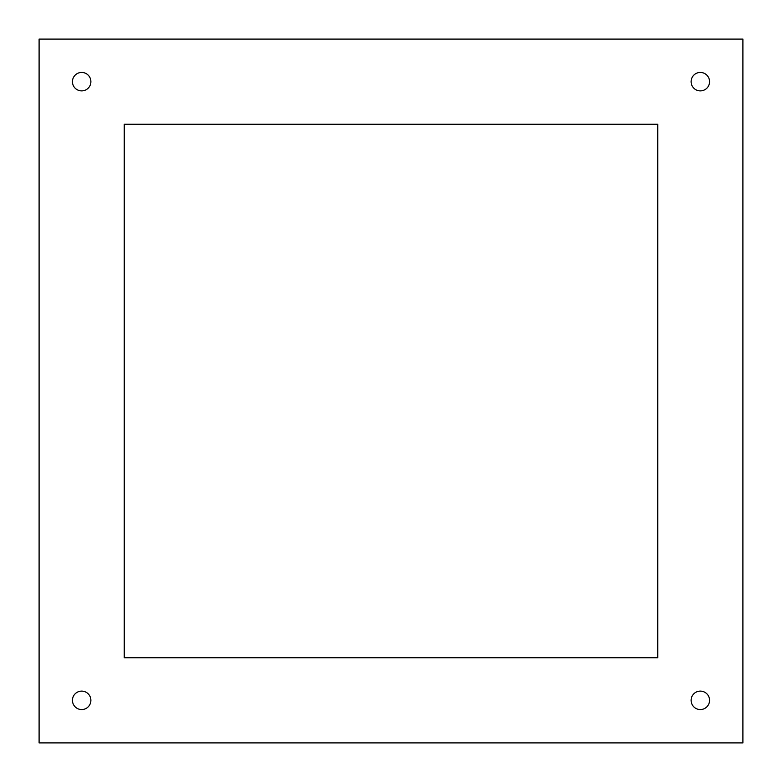 <?xml version="1.0" encoding="UTF-8"?>
<svg xmlns="http://www.w3.org/2000/svg" width="782" height="782" viewBox="0 0 782 782"><rect width="100%" height="100%" fill="white"/><g stroke="black" fill="none" stroke-linecap="round" stroke-linejoin="round"><path stroke-width="1.17" d="M39.1 39.1L39.1 742.9L742.9 742.9L742.9 39.1L39.1 39.1M90.888 81.67A9.228 9.228 0 0 0 81.67 72.443A9.228 9.228 0 0 0 72.443 81.67A9.228 9.228 0 0 0 81.67 90.888A9.228 9.228 0 0 0 90.888 81.67M709.557 81.67A9.228 9.228 0 0 0 700.33 72.443A9.228 9.228 0 0 0 691.112 81.67A9.228 9.228 0 0 0 700.33 90.888A9.228 9.228 0 0 0 709.557 81.67M709.557 700.33A9.228 9.228 0 0 0 700.33 691.112A9.228 9.228 0 0 0 691.112 700.33A9.228 9.228 0 0 0 700.33 709.557A9.228 9.228 0 0 0 709.557 700.33M90.888 700.33A9.228 9.228 0 0 0 81.67 691.112A9.228 9.228 0 0 0 72.443 700.33A9.228 9.228 0 0 0 81.67 709.557A9.228 9.228 0 0 0 90.888 700.33M657.76 657.76L657.76 124.24L124.24 124.24L124.24 657.76L657.76 657.76"/></g></svg>
